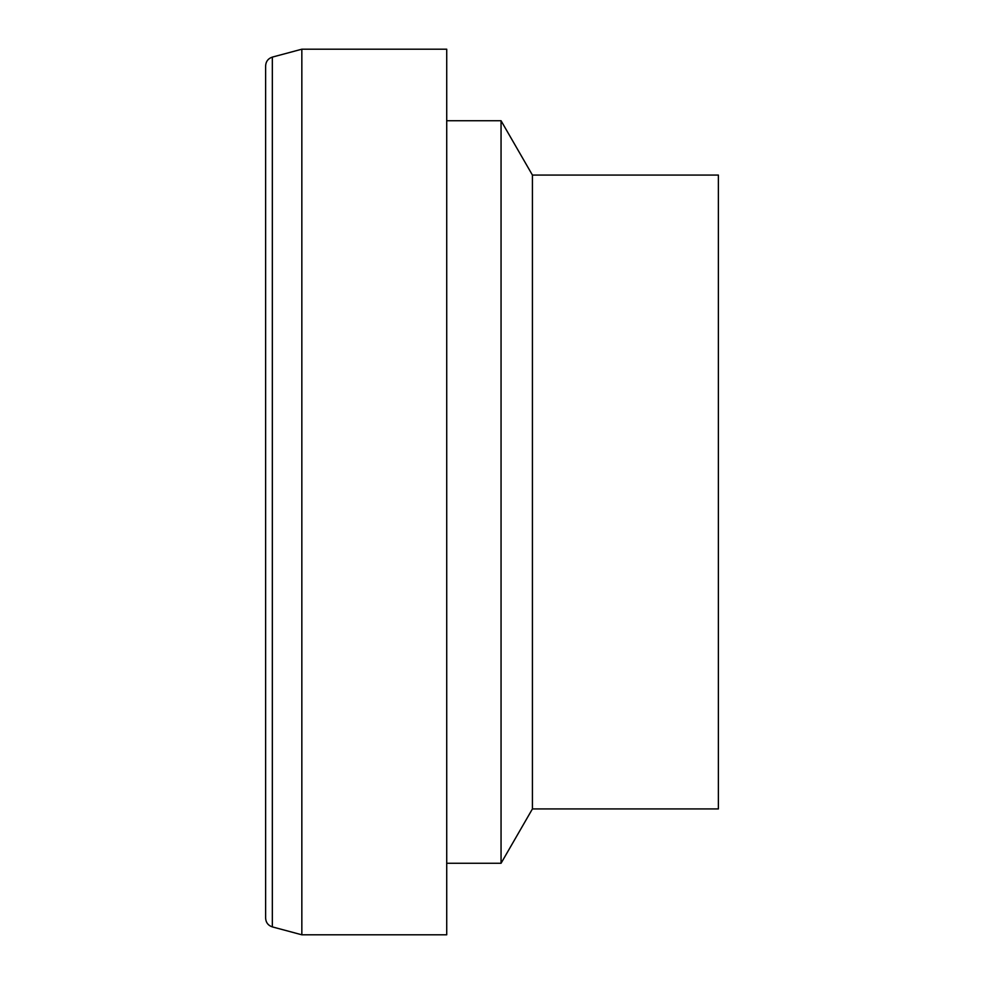 <?xml version="1.0" encoding="UTF-8"?>
<svg xmlns="http://www.w3.org/2000/svg" width="984" height="984" viewBox="0 0 984 984"><rect width="100%" height="100%" fill="white"/><g stroke="black" fill="none" stroke-linecap="round" stroke-linejoin="round"><path stroke-width="1.48" d="M446.724 49.2L446.724 934.8L301.842 934.8L301.842 49.2L446.724 49.2M446.724 120.737L501.053 120.737L501.053 863.263L446.724 863.263M501.053 120.737L532.418 175.066L532.418 808.934L501.053 863.263M532.418 175.066L718.381 175.066L718.381 808.934L532.418 808.934M265.618 96.284L265.618 887.716M301.842 49.2L272.334 57.109C268.128 58.511 265.889 61.426 265.618 65.854L265.618 918.146C265.889 922.574 268.128 925.489 272.334 926.891L301.842 934.8M272.334 57.109L272.334 926.891"/></g></svg>
